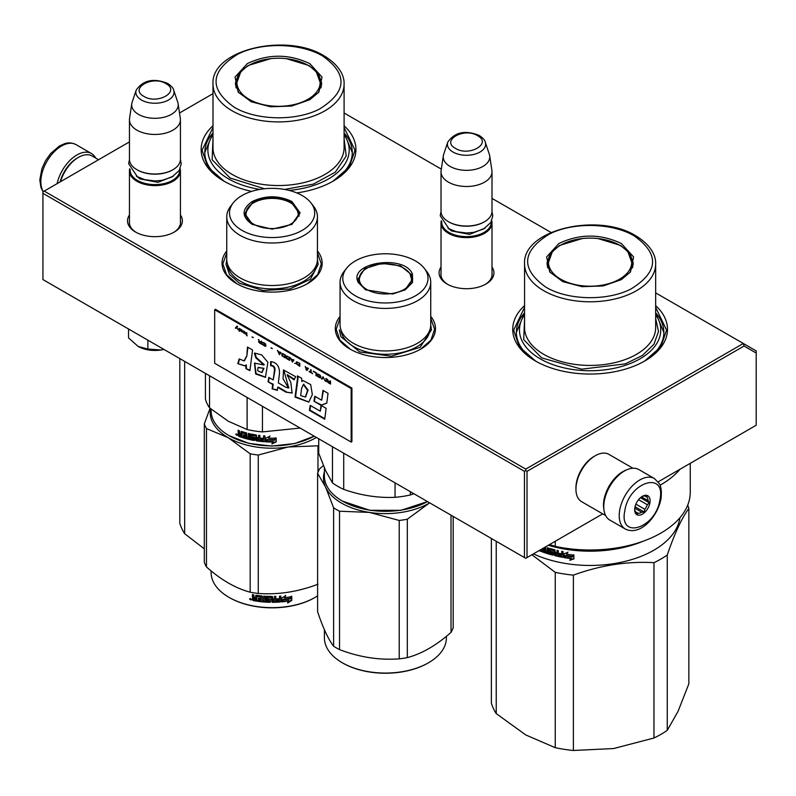 <?xml version="1.0" encoding="UTF-8"?>
<svg xmlns="http://www.w3.org/2000/svg" width="796" height="796" viewBox="0 0 796 796"><rect width="100%" height="100%" fill="white"/><g stroke="black" fill="none" stroke-linecap="round" stroke-linejoin="round"><path stroke-width="1.19" d="M317.435 250.939A50.068 28.905 180 0 1 307.505 283.645A50.068 28.905 180 0 1 236.691 283.645A50.068 28.905 180 0 1 226.761 250.939M430.736 316.35A50.068 28.905 180 0 1 420.805 349.066A50.068 28.905 180 0 1 349.991 349.066A50.068 28.905 180 0 1 340.061 316.35M492.008 267.038A27.422 15.83 180 0 1 485.898 284.063A27.422 15.83 180 0 1 447.123 284.063A27.422 15.83 180 0 1 441.024 267.038M655.665 305.614A77.381 44.675 180 0 1 644.83 360.956A77.381 44.675 180 0 1 535.39 360.956A77.381 44.675 180 0 1 524.564 305.614M180.433 215A27.422 15.83 180 0 1 174.324 232.034A27.422 15.83 180 0 1 135.549 232.034A27.422 15.83 180 0 1 129.45 215M344.091 125.728A77.381 44.675 180 0 1 333.255 181.07A77.381 44.675 180 0 1 296.759 192.901M251.665 191.378A77.381 44.675 180 0 1 223.815 181.07A77.381 44.675 180 0 1 212.99 125.728M344.091 112.992L441.322 169.13M492.008 198.393L551.061 232.482M655.665 292.878L743.325 343.484L525.738 469.113L44.208 191.1L129.45 141.897M179.508 112.992L212.99 93.659M447.79 284.441A25.601 14.776 180 0 1 440.914 274.361A25.601 14.776 180 0 1 441.024 272.998M492.008 272.998A25.601 14.776 180 0 1 492.117 274.361A25.601 14.776 180 0 1 485.242 284.441M524.564 312.828A73.739 42.576 0 0 0 516.365 332.34A73.739 42.576 0 0 0 536.713 361.702M655.665 312.828A73.739 42.576 180 0 1 663.854 332.34A73.739 42.576 180 0 1 643.516 361.702M136.215 232.402A25.601 14.776 180 0 1 129.34 222.323A25.601 14.776 180 0 1 129.45 220.96M180.433 220.96A25.601 14.776 180 0 1 180.543 222.323A25.601 14.776 180 0 1 173.657 232.402M212.99 132.942A73.739 42.576 0 0 0 204.791 152.454A73.739 42.576 0 0 0 225.139 181.816M344.091 132.942A73.739 42.576 180 0 1 352.28 152.454A73.739 42.576 180 0 1 331.942 181.816M44.208 191.1L42.924 191.846L42.924 193.338L524.455 471.341L525.738 470.595L527.022 471.341L744.081 346.021L743.325 343.484L756.2 350.917L756.2 425.253L658.133 481.869M525.738 469.113L525.738 470.595M744.081 346.021L756.2 353.026M42.924 193.338L42.924 279.565L525.738 558.314L527.022 557.568L527.022 471.341M524.455 471.341L524.455 557.568M602.711 513.868L527.022 557.568M430.736 318.251L434.616 329.315L430.954 340.081L420.507 349.235M350.3 349.235L339.842 340.081L336.181 329.315L340.061 318.251M236.999 283.824L226.542 274.67L222.88 263.904L226.761 252.839M317.435 252.839L321.315 263.904L317.654 274.67L307.206 283.824M535.718 361.145L519.37 346.887L513.639 330.111L524.564 307.365M655.665 307.365L666.59 330.111L660.849 346.887L644.511 361.145M224.144 181.259L207.796 167.001L202.065 150.225L212.99 127.479M344.091 127.479L355.016 150.225L349.275 167.001L332.937 181.259M492.008 275.724L492.008 222.92A25.492 14.716 0 0 1 476.267 236.511A25.492 14.716 0 0 1 448.486 233.327A25.492 14.716 180 0 1 441.024 222.92A25.492 14.716 180 0 1 441.292 220.771M492.008 222.92A25.492 14.716 0 0 0 491.729 220.771M491.251 221.746A24.766 14.298 0 0 1 476.446 235.417A24.766 14.298 0 0 1 449.004 232.432A24.766 14.298 180 0 1 441.77 221.746M449.004 222.024L448.486 221.726L449.004 222.024A24.766 14.298 0 0 0 484.028 222.024A24.766 14.298 0 0 0 484.276 221.875M484.028 222.024L484.535 221.726A25.492 14.716 0 0 1 448.486 221.726A25.492 14.716 180 0 1 441.024 211.318L441.024 171.777A25.492 14.716 180 0 1 441.113 170.503L443.342 155.747A23.253 13.423 180 0 1 443.68 154.364L447.76 142.156A19.104 11.025 0 0 0 453.004 152.046A19.104 11.025 -0 0 0 475.471 153.986A19.104 11.025 -0 0 0 485.262 142.156L489.351 154.364A23.253 13.423 0 0 1 489.679 155.747L491.908 170.503A25.492 14.716 0 0 1 492.008 171.777A25.492 14.716 0 0 1 476.267 185.369A25.492 14.716 0 0 1 448.486 182.184A25.492 14.716 180 0 1 441.024 171.777M484.535 221.726A25.492 14.716 0 0 0 492.008 211.318L492.008 171.777M489.679 155.747A23.253 13.423 0 0 1 476.336 169.08A23.253 13.423 0 0 1 450.068 166.404A23.253 13.423 180 0 1 443.342 155.747M180.433 223.686L180.433 170.881A25.492 14.716 0 0 1 164.692 184.483A25.492 14.716 0 0 1 136.912 181.289A25.492 14.716 180 0 1 129.45 170.881A25.492 14.716 180 0 1 129.718 168.732M180.433 170.881A25.492 14.716 0 0 0 180.155 168.732M179.677 169.707A24.766 14.298 0 0 1 164.871 183.388A24.766 14.298 0 0 1 137.429 180.403A24.766 14.298 180 0 1 130.196 169.707M137.429 169.996L136.912 169.697L137.429 169.996A24.766 14.298 0 0 0 172.443 169.996A24.766 14.298 0 0 0 172.702 169.846M172.443 169.996L172.961 169.697A25.492 14.716 0 0 1 136.912 169.697A25.492 14.716 180 0 1 129.45 159.29L129.45 119.738A25.492 14.716 180 0 1 129.539 118.465L131.768 103.709A23.253 13.423 180 0 1 132.106 102.336L136.186 90.127A19.104 11.025 0 0 0 141.429 100.007A19.104 11.025 -0 0 0 163.896 101.958A19.104 11.025 -0 0 0 173.687 90.127L177.777 102.336A23.253 13.423 0 0 1 178.105 103.709L180.334 118.465A25.492 14.716 0 0 1 180.433 119.738A25.492 14.716 0 0 1 164.692 133.34A25.492 14.716 0 0 1 136.912 130.146A25.492 14.716 180 0 1 129.45 119.738M172.961 169.697A25.492 14.716 0 0 0 180.433 159.29L180.433 119.738M178.105 103.709A23.253 13.423 0 0 1 164.762 117.042A23.253 13.423 0 0 1 138.494 114.365A23.253 13.423 180 0 1 131.768 103.709M163.946 349.434A23.671 13.661 180 0 1 161.071 350.001L163.896 349.404M138.196 346.459C144.733 349.991 152.354 351.165 161.071 350.001L147.867 349.056L138.196 346.459L128.534 337.892L128.534 328.987M147.867 340.151L147.867 349.056M603.885 509.301A27.313 15.771 -60 0 1 622.81 471.64A27.313 15.771 -60 0 1 626.661 469.869M605.637 515.559L581.607 501.679A27.313 15.771 -60 0 1 575.946 489.182A27.313 15.771 -60 0 1 595.259 455.73A27.313 15.771 -60 0 1 608.92 454.377L632.949 468.247M595.259 455.73L593.975 456.476L595.259 455.73M575.946 489.182L575.946 487.689A25.492 14.716 -60 0 1 593.975 456.476M98.565 159.727L92.117 156.006A27.313 15.771 120 0 0 78.456 157.359L77.172 158.106A25.492 14.716 120 0 0 60.148 181.906M77.172 158.106L78.456 157.359A27.313 15.771 120 0 0 60.546 181.677M604.303 501.012A29.134 16.816 -60 0 1 618.701 475.222A29.134 16.816 -60 0 1 638.929 469.6L654.372 478.525A29.134 16.816 -60 0 0 634.153 484.137A29.134 16.816 -60 0 0 619.746 509.928A29.134 16.816 -60 0 0 625.248 528.982L609.796 520.057A29.134 16.816 120 0 1 604.303 501.012M624.83 510.644C629.029 481.779 666.312 470.297 659.934 499.828C655.745 528.693 618.462 540.176 624.83 510.644M649.904 502.923A10.925 6.308 -60 0 1 641.506 514.604A10.925 6.308 -60 0 1 634.661 509.699A10.925 6.308 -60 0 1 634.86 507.55A10.925 6.308 -60 0 1 642.382 496.316A10.925 6.308 -60 0 1 649.904 502.923M634.681 509.072A9.472 5.463 120 0 0 635.725 512.077L637.009 514.266L638.103 513.281A9.472 5.463 120 0 0 641.685 512.176L634.76 508.176M641.855 496.644A9.472 5.463 -60 0 1 644.611 496.007L647.178 495.868L646.979 497.202A9.472 5.463 -60 0 1 648.053 500.654L649.337 502.843L647.307 504.734A9.472 5.463 120 0 1 644.8 509.291L644.253 512.037L641.685 512.176M649.337 502.843L640.452 497.719M647.307 504.734L638.561 499.689M644.8 509.291L635.895 504.147M638.103 513.281L635.507 511.778M644.253 512.037L635.039 506.724M646.979 497.202L644.86 495.978M648.053 500.654L641.516 496.883M95.639 158.036A29.134 16.816 120 0 0 91.48 153.538A29.134 16.816 120 0 0 81.53 152.922A29.134 16.816 -60 0 0 57.113 183.657M667.257 730.34A100.147 57.819 180 0 1 653.974 738.011L613.587 748.548L573.379 750.479L573.379 575.14C600.244 565.309 627.109 561.15 653.974 562.673A100.147 57.819 180 0 0 660.929 559.021A100.147 57.819 -0 0 0 667.257 555.011L667.257 730.34L678.073 711.316L688.848 683.814L688.848 508.475A100.147 57.819 -0 0 0 687.704 505.152M667.257 555.011C674.451 533.817 681.645 518.305 688.848 508.475M653.974 562.673L653.974 738.011M496.236 541.28L496.236 713.604L525.798 734.967L555.24 747.673L555.24 572.334L531.897 554.752M533.429 553.867A90.127 52.038 180 0 0 653.844 550.215A90.127 52.038 -0 0 0 679.933 517.748M573.379 575.14A100.147 57.819 180 0 1 555.24 572.334M573.379 750.479A100.147 57.819 180 0 1 555.24 747.673M496.236 713.604A100.147 57.819 180 0 1 491.381 703.137L491.381 538.474M552.155 552.941L552.265 552.325A89.401 51.611 180 0 1 550.056 551.708L549.22 548.742L549.728 548.424L549.22 548.742L549.728 552.086A90.127 52.038 180 0 0 551.956 552.713L551.956 553.807A90.127 52.038 180 0 1 548.464 552.812L548.464 548.056L547.27 547.688L547.27 552.444L546.086 552.076L545.598 547.15A90.127 52.038 180 0 1 545.26 547.041M561.528 556.016L561.528 556.016A90.127 52.038 180 0 1 558.255 555.339L558.255 550.583L556.991 550.305L556.991 552.862A90.127 52.038 180 0 1 555.339 552.474L554.812 549.787A90.127 52.038 180 0 1 549.728 548.424M561.737 554.951L561.966 554.553A89.401 51.611 180 0 1 559.021 553.956L558.762 554.354A90.127 52.038 180 0 0 561.737 554.951L561.966 554.553M563.021 556.931L562.483 557.299L563.021 556.931L563.021 551.538L561.737 551.3L561.737 553.857A90.127 52.038 180 0 1 558.762 553.25L558.762 554.354M562.702 556.892L562.483 557.299A90.127 52.038 180 0 1 554.812 555.648L554.295 555.061L555.101 555.26A89.401 51.611 180 0 0 562.702 556.892L563.24 556.533M554.295 550.941L554.384 550.325A89.401 51.611 180 0 1 550.981 549.419L550.653 549.797A90.127 52.038 180 0 0 554.096 550.713L554.295 555.061M550.464 549.917L550.653 551.25A90.127 52.038 180 0 0 552.902 551.857L553.409 552.454L552.902 555.16A90.127 52.038 180 0 1 542.156 551.827L542.544 551.469A89.401 51.611 180 0 0 553.2 554.772L553.708 554.444M544.663 551.598L544.663 551.598A90.127 52.038 180 0 1 542.156 550.723L542.156 551.827M544.852 550.563L544.852 551.489L545.21 550.195A89.401 51.611 180 0 1 543.101 549.469L542.713 549.827A90.127 52.038 180 0 0 544.852 550.563L545.21 550.195M544.056 547.738A90.127 52.038 180 0 0 544.663 547.947L544.852 549.459A90.127 52.038 180 0 1 542.713 548.723L542.713 549.827M541.22 549.369L541.22 551.479A90.127 52.038 180 0 1 539.031 550.633M565.359 555.986L564.115 557.588A90.127 52.038 180 0 0 571.13 558.633L569.807 560.334L573.866 558.921L573.866 555.111L572.414 556.971A90.127 52.038 180 0 1 565.359 555.986M566.483 554.145L567.767 552.504L563.837 553.767L563.837 557.538L565.22 555.757A90.127 52.038 180 0 0 572.264 556.752L573.568 555.081A90.127 52.038 180 0 1 566.483 554.145L567.946 552.096M643.098 541.24A90.127 52.038 180 0 1 548.354 545.26M547.27 552.444L547.618 547.797M552.464 552.553L552.155 553.688M556.991 552.862L557.26 550.364M559.021 553.31L559.021 553.956M561.737 553.857L561.966 551.339M554.583 550.553L554.583 554.673M542.544 550.862L542.544 551.469M543.101 548.862L543.101 549.469M544.852 549.459L545.031 547.578A89.401 51.611 180 0 1 544.583 547.429M541.22 550.981A89.401 51.611 180 0 1 539.549 550.335M573.996 558.503L569.966 559.926M571.13 558.633L571.279 558.225A89.401 51.611 180 0 1 564.414 557.2M573.697 554.673L572.414 556.334A89.401 51.611 180 0 1 565.419 555.349L563.837 557.538M564.046 553.698L564.046 557.14M611.865 548.613A89.401 51.611 180 0 1 568.354 548.613M540.703 549.668L540.166 549.976M557.26 553.568A89.401 51.611 180 0 1 555.618 553.18L555.538 554.722L556.792 555.011L556.991 553.956A90.127 52.038 180 0 1 555.339 553.568M556.991 553.956L556.792 555.011M633.138 264.988A43.153 24.915 0 0 0 632.502 262.252M558.852 243.526C579.697 233.636 600.532 233.636 621.368 243.526L633.586 256.939L630.462 271.993L621.368 279.615L603.239 285.943L582.095 286.669L562.782 281.635L549.757 271.993L546.643 256.939L558.852 243.526M550.255 272.61L546.961 263.058L550.245 253.526L559.598 245.437L582.224 238.561M598.005 238.561L620.621 245.437L629.984 253.526L633.268 263.058L629.964 272.61M690.261 463.332L690.261 492.177A100.147 57.819 180 0 1 555.24 546.374L555.24 541.28M549.568 544.554L555.24 546.374M680.132 469.172A100.147 57.819 180 0 1 660.023 485.232M655.665 314.748A70.645 40.785 180 0 1 629.049 363.991A70.645 40.785 180 0 1 540.156 358.797A70.645 40.785 -0 0 1 524.564 314.748M524.564 318.549L523.718 339.603L541.698 357.911L581.687 369.185L625.248 363.881L642.442 355.444L653.954 344.23L658.521 331.474L655.665 318.549M634.402 236.004C659.705 254.203 658.591 271.854 631.029 288.948C607.438 301.266 567.777 300.42 545.827 287.137C520.514 268.939 521.639 251.287 549.19 234.193C572.792 221.875 612.452 222.731 634.402 236.004M547.728 262.252A43.153 24.915 -0 0 0 547.091 264.988M619.547 279.157A41.631 24.039 180 0 1 566.503 281.963A41.631 24.039 180 0 1 552.116 252.342A41.631 24.039 180 0 1 560.673 245.168A41.631 24.039 -0 0 1 628.114 252.342A41.631 24.039 -0 0 1 619.547 279.157M655.665 312.977L663.854 332.41M516.375 332.41L524.564 312.977M184.662 361.394L184.662 533.718L204.303 548.842M184.662 533.718A100.147 57.819 180 0 1 179.806 523.251L179.806 358.588M321.564 85.102A43.153 24.915 0 0 0 320.927 82.366M247.277 63.64C268.123 53.75 288.958 53.75 309.793 63.64L322.012 77.053L318.888 92.107L309.793 99.729L291.664 106.057L270.521 106.783L251.208 101.749L238.183 92.107L235.069 77.053L247.277 63.64M238.681 92.724L235.387 83.172L238.671 73.64L248.024 65.551L270.65 58.675M286.431 58.675L309.047 65.551L318.41 73.64L321.693 83.172L318.39 92.724M344.091 134.862A70.645 40.785 180 0 1 289.097 190.403M259.824 189.408A70.645 40.785 180 0 1 228.581 178.911A70.645 40.785 -0 0 1 212.99 134.862M212.99 138.663L212.144 159.717L230.124 178.025L264.481 188.761M284.6 189.448L313.296 184.125L335.245 172.215L346.22 156.016L344.091 138.663M322.828 56.118C348.131 74.317 347.006 91.968 319.455 109.062C295.863 121.38 256.193 120.534 234.243 107.251C208.94 89.052 210.064 71.401 237.616 54.307C261.217 41.989 300.878 42.845 322.828 56.118M236.153 82.366A43.153 24.915 -0 0 0 235.516 85.102M307.972 99.271A41.631 24.039 180 0 1 254.929 102.077A41.631 24.039 180 0 1 240.541 72.456A41.631 24.039 180 0 1 249.098 65.282A41.631 24.039 0 0 1 316.539 72.456A41.631 24.039 0 0 1 307.972 99.271M344.091 133.091L352.28 152.524M204.791 152.524L212.99 133.091M412.487 274.182L412.487 282.56L405.224 289.814L392.657 294.013L365.573 289.814L358.319 282.56C347.275 262.65 404.796 253.745 412.487 274.182M365.891 289.993L359.016 283.048L358.091 278.968L364.866 268.57L381.831 263.337L400.577 265.854L411.781 274.889L412.706 278.968L404.905 290.003M342.787 501.301L342.27 501.002A60.993 35.213 180 0 0 401.184 510.117A60.993 35.213 180 0 0 427.492 501.589L400.995 510.306L369.802 510.306L342.509 501.142M342.27 501.002A60.993 35.213 180 0 1 326.479 485.212A60.993 35.213 180 0 1 324.4 476.098L324.4 467.988M395.045 482.854L395.045 497.321C377.931 498.077 360.817 495.43 343.713 489.381A67.371 38.895 180 0 1 332.479 482.893L325.604 470.645L318.728 453.252L318.728 438.795M410.388 491.709L410.388 494.943A67.371 38.895 180 0 1 395.045 497.321M332.479 446.735L332.479 482.893M413.92 493.759L410.388 494.943M343.713 453.223L343.713 489.381M340.061 282.232L340.061 324.758A45.342 26.178 -0 0 0 341.603 331.534A45.342 26.178 180 0 0 391.314 350.708A45.342 26.178 180 0 0 430.736 324.758L430.736 282.232A45.342 26.178 180 0 1 391.314 308.191A45.342 26.178 180 0 1 341.603 289.008A45.342 26.178 -0 0 1 340.061 282.232A45.342 26.178 -0 0 1 344.011 271.545L346.509 268.332A42.606 24.596 0 0 0 344.25 284.739A42.606 24.596 180 0 0 396.428 302.132A42.606 24.596 180 0 0 426.556 272.003A42.606 24.596 0 0 0 424.288 268.332A42.606 24.596 0 0 0 385.403 253.775A42.606 24.596 0 0 0 346.509 268.332M430.736 282.232A45.342 26.178 180 0 0 429.193 275.466A45.342 26.178 -0 0 0 426.785 271.545L424.288 268.332M412.537 280.749L412.039 279.058M358.757 279.068L358.26 280.749M430.736 325.057L431.482 329.823L420.049 347.364L391.413 356.2L359.802 351.951L340.887 336.708L339.315 329.823M407.323 519.201A69.192 39.949 -0 0 1 403.303 519.907A69.192 39.949 -0 0 1 399.224 520.455L369.374 512.405A61.909 35.74 180 0 1 325.604 487.132L333.604 507.798A69.192 39.949 180 0 0 339.534 511.221L369.374 512.405A61.909 35.74 -0 0 0 401.423 512.405A61.909 35.74 -0 0 0 429.173 503.162L407.323 519.201L407.323 657.605C421.89 653.725 436.457 645.317 451.024 632.372A69.192 39.949 -0 0 0 453.193 627.696L453.193 516.425M342.529 662.899A60.267 34.795 180 0 0 342.787 663.048A60.267 34.795 180 0 0 400.995 672.053A60.267 34.795 -0 0 0 428.019 663.048A60.267 34.795 -0 0 0 428.268 662.899M324.4 471.779A61.909 35.74 180 0 0 325.604 487.132L317.604 473.331A69.192 39.949 180 0 1 319.773 468.655L323.375 465.58M339.534 511.221L339.534 649.626A69.192 39.949 180 0 1 333.604 646.203C328.27 639.248 322.937 627.755 317.604 611.736L317.604 473.331M399.224 520.455L399.224 658.859C379.324 660.312 359.434 657.237 339.534 649.626M333.604 507.798L333.604 646.203M429.173 503.162A61.909 35.74 0 0 0 429.691 502.853L429.173 503.162M451.024 515.181L451.024 632.372M407.323 657.605A69.192 39.949 0 0 1 403.303 658.302A69.192 39.949 180 0 1 399.224 658.859M428.019 663.048L428.537 662.75A60.993 35.213 -0 0 1 401.184 671.864A60.993 35.213 180 0 1 342.27 662.75A60.993 35.213 180 0 1 324.4 637.855L324.4 629.736M428.537 662.75A60.993 35.213 -0 0 0 446.397 637.855L446.397 636.303M409.93 273.705A26.119 15.084 -0 0 1 410.637 274.988A26.119 15.084 180 0 1 392.159 293.455A26.119 15.084 180 0 1 360.17 282.799A26.119 15.084 -0 0 1 360.867 273.705A26.119 15.084 -0 0 1 385.403 263.814A26.119 15.084 -0 0 1 409.93 273.705L412.258 281.495A26.855 15.502 180 0 1 412.248 281.854M360.867 273.705L358.538 281.495A26.855 15.502 -0 0 0 358.548 281.854M252.272 224.402C241.407 216.771 241.407 209.139 252.272 201.507C265.486 195.239 278.709 195.239 291.923 201.507L300.142 212.96L291.933 224.402L272.103 229.149L252.342 224.442M252.521 224.542L244.79 213.557L252.79 202.403C265.665 196.294 278.54 196.294 291.416 202.403L299.415 213.557L291.654 224.562M314.201 436.178L294.659 443.551L271.735 446.078L248.869 443.392L228.969 435.591A60.993 35.213 180 0 1 211.099 410.686L211.099 409.134M314.191 436.178A60.993 35.213 180 0 1 228.969 435.591L229.487 435.89M265.745 441.85L265.745 438.069L269.834 436.337L268.501 438.138A60.993 35.213 180 0 0 275.864 438.138L274.481 439.571A60.267 34.795 180 0 1 267.247 439.482L265.745 441.85L267.247 439.482M275.814 437.71L274.481 439.571M274.511 439.989A60.993 35.213 180 0 1 267.187 439.899M265.814 438.039L265.814 441.432M268.809 437.73A60.267 34.795 180 0 1 268.55 437.72L269.864 435.919M273.327 442.029L271.953 443.909L276.172 441.929L276.172 438.118L274.67 440.188A60.993 35.213 180 0 1 267.337 440.118L266.033 441.86A60.993 35.213 180 0 0 273.327 442.029L273.317 441.611A60.267 34.795 180 0 1 266.342 441.462M276.122 438.188L276.122 441.511L271.953 443.491M241.327 431.402L240.999 433.82L239.795 433.392L239.297 430.656A60.993 35.213 180 0 1 238.113 430.208L238.113 432.586L238.85 433.551L238.113 433.949L239.248 433.193L238.521 430.357M245.815 434.019L245.815 435.303L246.133 433.641L245.616 433.79A60.993 35.213 180 0 1 242.173 432.745L241.974 437.442A60.993 35.213 180 0 1 238.611 436.258L238.113 433.949L239.248 433.193M240.999 433.82L241.367 431.402M253.516 439.084L253.735 437.939L253.307 439.223A60.993 35.213 180 0 1 249.626 438.457L249.626 433.701L248.372 433.402L248.372 438.168L247.128 437.85L246.601 432.954A60.993 35.213 180 0 1 241.506 431.432L240.999 431.721M248.372 438.168L248.66 433.472M253.516 438.337L253.536 437.72A60.267 34.795 180 0 1 251.218 437.263L250.432 437.084L250.641 434.019M253.307 438.128A60.993 35.213 180 0 1 250.959 437.651L251.218 437.263M250.69 433.999L250.69 436.686M263.337 440.576L263.337 440.576A60.993 35.213 180 0 1 259.914 440.228L259.914 435.472L258.591 435.303L258.591 437.86A60.993 35.213 180 0 1 256.859 437.621L256.312 434.974A60.993 35.213 180 0 1 250.959 433.999L250.432 434.347M258.591 437.86L258.75 435.322M263.556 439.491L263.655 439.074A60.267 34.795 180 0 1 260.59 438.775L260.451 439.193A60.993 35.213 180 0 0 263.556 439.491L263.655 439.074M264.899 441.332L264.332 441.75L264.899 441.332L264.899 435.929L263.556 435.83L263.556 438.387L263.655 435.84M263.556 438.387A60.993 35.213 180 0 1 260.451 438.089L260.451 439.193M264.988 440.914L264.431 441.332A60.267 34.795 180 0 1 256.501 440.427L255.765 440.288L255.964 435.77L255.964 439.889M264.431 441.332L264.332 441.75A60.993 35.213 180 0 1 256.312 440.835L256.501 440.427M255.765 436.168L255.755 435.551A60.267 34.795 180 0 1 252.183 434.905L251.944 436.755A60.993 35.213 180 0 0 254.302 437.203L254.839 437.76L254.302 440.506A60.993 35.213 180 0 1 242.959 437.76L243.307 437.392A60.267 34.795 180 0 0 254.511 440.098L255.048 439.73M255.556 435.959A60.993 35.213 180 0 1 251.944 435.303L251.735 435.442M243.307 436.765L243.307 437.392M245.815 436.397A60.993 35.213 180 0 1 243.556 435.74L243.894 435.372A60.267 34.795 180 0 0 246.133 436.019L245.616 437.442A60.993 35.213 180 0 1 242.959 436.656L242.959 437.76M245.815 435.303A60.993 35.213 180 0 1 243.556 434.646L243.556 435.74M245.616 433.79L245.934 433.412A60.267 34.795 180 0 1 242.531 432.387L242.342 432.586M241.974 436.964A60.267 34.795 180 0 1 239.009 435.9L238.521 433.601M258.382 440.039L258.75 438.556A60.267 34.795 180 0 1 257.038 438.317L257.068 439.85L258.382 440.039L258.591 438.964A60.993 35.213 180 0 1 256.859 438.715M240.999 436.019A60.993 35.213 180 0 1 239.496 435.482L239.297 434.308A60.993 35.213 180 0 0 240.999 434.915L241.367 435.651A60.267 34.795 180 0 1 240.999 435.521M240.999 434.915L241.367 434.556A60.267 34.795 180 0 1 239.696 433.959L239.297 434.308M241.367 434.556L241.367 435.651M243.894 434.745L243.894 435.372M246.133 436.019L245.934 437.064M260.59 438.108L260.59 438.775M237.317 435.004L235.735 434.347L237.158 435.392M235.735 434.347L236.163 434.019L236.85 435.342L237.268 434.735M250.959 437.651L250.432 437.084M256.312 440.835L255.765 440.288M247.118 397.453L247.118 429.532A67.371 38.895 0 0 0 262.451 431.91L262.451 406.308M300.142 428.069L262.451 431.91M247.118 429.532L228.323 421.263L209.537 407.831A67.371 38.895 180 0 1 205.428 398.975L205.428 373.384M209.537 375.752L209.537 407.831M226.761 216.82L226.761 259.347A45.342 26.178 180 0 0 240.044 277.854A45.342 26.178 0 0 0 289.445 283.525A45.342 26.178 0 0 0 317.435 259.347L317.435 216.82A45.342 26.178 0 0 0 313.485 206.134L310.997 202.92A42.606 24.596 0 0 0 302.221 195.567A42.606 24.596 180 0 0 233.208 202.92L230.711 206.134A45.342 26.178 180 0 0 226.761 216.82A45.342 26.178 180 0 0 240.044 235.327A45.342 26.178 0 0 0 289.445 241.009A45.342 26.178 0 0 0 317.435 216.82M233.208 202.92A42.606 24.596 180 0 0 241.974 230.352A42.606 24.596 0 0 0 296.261 233.218A42.606 24.596 0 0 0 310.997 202.92M245.457 213.656L244.969 215.338M299.236 215.338L298.739 213.656M236.85 435.342L236.939 434.218M236.85 434.298L236.322 433.88M317.435 259.645L318.181 264.411L310.41 279.197L289.734 288.998L263.108 290.51L239.516 283.227L229.527 274.59L226.014 264.411L226.761 259.645M229.228 597.488A60.267 34.795 0 0 0 229.487 597.637A60.267 34.795 0 0 0 314.719 597.637L315.236 597.338A60.993 35.213 180 0 0 317.604 595.886M210.542 408.676A61.909 35.74 -0 0 0 228.323 437.74A61.909 35.74 0 0 0 288.122 446.994L317.972 445.81A69.192 39.949 0 0 0 318.728 445.422M210.084 408.288L204.303 423.89A69.192 39.949 0 0 0 206.472 428.566L228.323 437.74L250.173 453.79A69.192 39.949 0 0 0 258.272 455.043L288.122 446.994A61.909 35.74 0 0 0 316.39 437.442M206.472 428.566L206.472 566.961C221.039 579.906 235.606 588.314 250.173 592.194A69.192 39.949 -0 0 0 258.272 593.448C278.172 594.901 298.072 591.816 317.972 584.214M250.173 453.79L250.173 592.194M204.303 423.89L204.303 562.284A69.192 39.949 0 0 0 206.472 566.961M258.272 455.043L258.272 593.448M317.972 445.81L317.972 472.366M211.099 570.891L211.099 572.433A60.993 35.213 0 0 0 228.969 597.338A60.993 35.213 0 0 0 315.236 597.338L314.719 597.637M281.545 601.448L282.958 599.288A60.267 34.795 0 0 0 289.993 598.293L291.256 596.244M282.958 599.288L281.655 601.866L281.655 598.095L285.684 595.746L284.391 597.746L285.525 595.328M283.087 599.706A60.993 35.213 0 0 0 290.202 598.692L289.993 598.293M284.391 597.746A60.993 35.213 0 0 0 291.485 596.642L290.202 598.692M256.73 600.731A60.267 34.795 0 0 1 253.178 600.124L252.382 599.945L252.382 598.303L253.446 597.378L252.621 596.532L252.621 594.602M253.178 600.124L252.382 598.303L253.218 597.776L252.621 596.532M252.621 597.905L253.446 597.378M252.382 596.93L252.382 594.552A60.993 35.213 0 0 0 253.725 594.811L254.292 597.468L255.635 597.697L255.834 595.279M255.635 597.697L256.203 595.229A60.993 35.213 0 0 0 261.814 595.935L262.381 596.453L262.381 600.751L263.725 600.871L263.824 596.114M263.725 600.871L263.725 596.114L265.068 596.214L265.068 600.97A60.993 35.213 0 0 0 268.968 601.159L269.008 599.637A60.267 34.795 0 0 1 266.56 599.537L266.003 596.502M268.968 600.055A60.993 35.213 0 0 1 266.491 599.955L266.56 599.537M266.491 599.955L266.003 599.04M265.924 599.458L265.944 596.602M265.924 596.721L266.491 596.294A60.993 35.213 0 0 0 272.103 596.443L272.66 599L272.66 596.831M272.66 599A60.993 35.213 0 0 0 274.451 598.97L274.451 596.413L275.794 596.383L275.754 600.721A60.267 34.795 0 0 0 275.794 600.711M275.794 601.139A60.993 35.213 0 0 0 279.257 600.96L279.386 599.428A60.267 34.795 0 0 1 276.341 599.597M280.819 601.477L280.162 601.567A60.267 34.795 0 0 1 272.103 601.885L272.103 602.303A60.993 35.213 0 0 0 280.262 601.985L280.819 601.477L280.819 596.085L279.476 596.184L279.476 598.741A60.993 35.213 0 0 1 276.341 598.92L276.341 600.015A60.993 35.213 0 0 0 279.476 599.846M280.719 601.06L280.719 596.095M267.585 597.03L267.526 597.448A60.993 35.213 0 0 0 271.317 597.537L271.327 597.119A60.267 34.795 0 0 1 267.585 597.03L267.366 597.497M267.526 597.448L267.526 598.9A60.993 35.213 0 0 0 270.003 598.98L270.57 599.448L270.003 602.283L270.59 601.408M270.57 601.826L270.003 602.283A60.993 35.213 0 0 1 257.824 601.328L257.994 600.91A60.267 34.795 0 0 0 270.033 601.866M257.824 601.328L257.824 600.224A60.993 35.213 0 0 0 260.74 600.582L261.088 599.099A60.267 34.795 0 0 1 258.64 598.801L258.64 598.134M260.959 599.507A60.993 35.213 0 0 1 258.481 599.209L258.64 598.801M258.481 599.209L258.481 598.114A60.993 35.213 0 0 0 260.959 598.413L260.74 596.93A60.993 35.213 0 0 1 256.949 596.443L257.128 596.035A60.267 34.795 0 0 0 260.869 596.512M260.959 598.413L261.088 596.721M252.949 600.522A60.993 35.213 0 0 0 256.73 601.169L256.949 596.443M272.66 600.104L272.879 601.199L274.232 601.179L274.421 599.657A60.267 34.795 0 0 1 272.66 599.677L272.66 600.104A60.993 35.213 0 0 0 274.451 600.075M255.635 599.458A60.267 34.795 0 0 0 255.834 599.487L255.834 598.393L255.834 599.487M255.635 598.791A60.993 35.213 0 0 1 253.725 598.463L253.944 599.607A60.993 35.213 0 0 0 255.635 599.895M253.725 598.463L253.944 598.065A60.267 34.795 0 0 0 255.834 598.393M272.869 600.781L272.66 599.677M260.869 600.174L261.088 599.099M257.994 600.91L257.994 600.244M272.103 601.885L271.327 597.119M275.754 600.721L275.754 596.383M269.008 600.731L269.008 599.637M249.924 598.622L249.645 599.09L251.466 599.487L249.745 598.781M272.103 602.303L271.317 597.537M291.784 600.393L287.744 603L289.067 600.91A60.993 35.213 0 0 1 281.953 601.836L283.237 599.895A60.993 35.213 0 0 0 290.351 598.871L291.784 596.582L291.784 600.393L291.545 596.96M289.067 600.91L288.868 600.512A60.267 34.795 0 0 1 282.252 601.388M290.092 598.483A60.267 34.795 0 0 0 290.132 598.473L291.545 596.184M287.555 602.592L291.545 599.995M250.392 598.731L250.929 599.895L250.143 599.637L250.521 598.542M253.626 224.144A26.119 15.084 180 0 1 247.566 208.293A26.119 15.084 180 0 1 290.57 202.811A26.119 15.084 0 0 1 296.629 208.293A26.119 15.084 0 0 1 286.162 226.193A26.119 15.084 0 0 1 253.626 224.144M245.248 216.432A26.855 15.502 180 0 1 245.248 216.084L247.566 208.293M298.948 216.432A26.855 15.502 0 0 0 298.958 216.084L296.629 208.293M237.158 326.171L235.536 327.972L235.994 328.241M236.631 327.564L238.153 329.783L236.9 327.285L237.616 326.43L237.079 326.121L235.278 328.121L236.88 327.425L237.944 329.365M330.549 381.105L330.012 380.786L330.012 382.12L328.479 381.234L327.136 379.125L327.942 381.045L327.226 381.453L328.39 382.826L330.549 384.07L330.549 381.105M326.41 381.682L325.872 378.399L326.41 381.682M325.156 380.956L322.997 376.737L321.554 378.876L322.091 379.195L323.355 377.324L325.156 380.956M318.679 377.214L320.569 377.861L320.838 376.498L318.231 374.05L317.325 374.16L317.505 376.1L320.728 377.732M315.982 375.662L316.519 375.971L316.519 372.996L313.276 371.125L315.982 373.065L315.982 375.662L316.519 375.672M305.365 366.558L306.261 370.05L306.977 370.468L308.42 368.319L305.724 367.523L305.365 366.558M296.45 361.862L296.45 363.941L299.784 366.309L299.784 363.334L296.45 361.862M295.465 363.374L294.659 363.344L295.465 363.374M292.5 362.1L293.933 359.961L291.236 359.165L290.341 357.882L292.5 362.1M286.65 355.941L286.023 356.399L286.291 358.071L289.615 360.439L289.615 357.464L286.65 355.941M282.331 353.454L281.704 353.912L281.973 355.583L285.296 357.951L285.296 354.976L282.331 353.454M272.341 348.568L271.088 347.842L272.341 348.568M247.059 335.872L246.521 332.589L247.059 335.872M241.039 329.484L240.044 328.848L240.312 330.708L242.83 332.23L240.77 330.907L242.929 331.265L241.039 329.484M309.137 371.394L312.559 373.682L311.117 372.538L311.117 369.881L310.579 369.573L310.579 372.23L309.137 371.394M277.386 350.399L279.545 354.618L280.978 352.479L278.282 351.683L277.386 350.399M245.088 332.26L243.825 331.027L244.631 333.265L243.646 332.947L245.805 334.191L245.088 332.26M262.63 342.33L265.506 344.559L265.237 345.792L262.541 344.051L262.988 344.877L265.954 346.081L265.416 343.683L262.63 342.33M261.277 341.106L261.277 342.429L259.745 341.554L258.401 339.444L259.207 341.365L258.491 341.773L261.814 344.389L261.277 341.106M253.357 337.613L252.103 336.887L253.357 337.613M239.327 328.43L239.327 331.405L239.327 328.43M246.302 356.509L244.113 360.926L239.168 358.916L237.805 363.663L244.81 365.881L245.785 365.165L245.944 368.657L249.894 370.677L252.551 349.991L247.447 347.046L246.82 356.21L244.392 360.727M254.392 353.305L255.795 357.792L263.784 364.976L254.491 363.095L255.655 373.981L265.436 377.334L267.914 362.319L261.665 354.887L254.75 353.096M286.003 387.334L278.331 382.906L279.525 373.025C279.466 366.051 276.501 362.25 270.62 361.613L270.62 365.742C273.038 365.712 274.331 367.175 274.501 370.14L273.217 379.961L268.769 377.394L268.043 381.801L272.68 384.478L272.123 388.836L277.326 390.378L277.704 387.373L286.003 392.169L292.082 393.045L290.829 382.528L287.157 374.966L294.092 379.861L295.644 376.677L283.515 369.981L283.058 378.796L288.48 388L286.003 387.334M297.435 379.025L295.027 397.095L308.788 402.089L312.34 394.637L310.699 384.617L303.057 380.558L301.803 381.553L301.654 378.309L297.435 375.871L297.435 379.025L297.953 378.727L295.545 396.796L308.898 402.02M313.962 401.234L321.037 405.323L326.778 403.174L328.032 393.333L322.937 390.398L321.674 400.229L314.778 396.249L313.962 401.234L321.554 405.025L326.788 403.065M324.738 419.233L326.121 408.318L321.027 405.373L320.261 411.194L310.221 405.393L309.405 410.378L324.738 419.233M214.681 309.743L214.681 363.265L351.155 442.059L351.155 388.538L214.681 309.743L215.447 309.296L351.922 388.09L351.155 388.538M328.39 382.826L330.549 383.772M327.315 381.702L327.823 381.931M327.942 381.045L327.554 379.374M330.012 382.12L330.27 380.936M325.872 381.374L326.41 381.384M326.131 378.548L326.131 381.224M323.355 377.324L324.868 380.498M321.554 378.876L322.241 378.976M323.106 376.806L321.813 378.727M318.231 376.896L318.937 377.065M317.863 376.558L318.48 376.747M317.505 376.1L318.121 376.409M317.236 374.428L317.495 375.224M315.982 373.065L316.231 375.513M313.276 371.503L316.231 372.916M305.226 366.478L306.52 369.901M296.271 362.011L297.077 364.26L299.784 366.011M294.659 363.344L295.346 363.454M290.739 358.11L292.032 361.533M287.455 359.195L289.615 360.14M287.008 358.867L287.714 359.046M286.65 358.538L287.266 358.717M286.291 358.071L286.908 358.389M286.023 356.399L286.271 357.205M283.137 356.698L285.296 357.653M282.689 356.379L283.396 356.548M282.331 356.041L282.948 356.23M281.973 355.583L282.59 355.892M281.704 353.912L281.953 354.708M271.088 348.16L272.341 348.588M246.521 335.564L247.059 335.574M246.78 332.738L246.78 335.415M242.203 331.355L242.82 331.295M241.666 331.106L242.462 331.206M241.845 331.912L242.73 332.061M240.223 329.454L240.482 330.32M309.137 371.712L312.559 373.384M310.579 372.23L310.838 369.722M277.784 350.638L279.078 354.061M244.631 333.265L244.631 332.131M262.541 342.588L263.257 342.708M265.416 346.28L265.944 346.091M265.058 346.2L265.675 346.131M264.61 346.001L265.317 346.051M263.794 345.534L264.869 345.852M263.347 345.205L264.053 345.384M262.988 344.877L263.605 345.056M262.63 344.419L263.247 344.728M265.506 344.559L265.764 345.355M264.969 343.673L265.496 343.812M264.61 343.404L265.227 343.524M263.794 342.937L264.869 343.255M263.436 342.797L264.053 342.787M263.168 342.768L263.695 342.648M261.277 342.429L261.536 341.255M259.655 343.146L261.814 344.091M258.581 342.011L259.088 342.25M259.207 341.365L258.819 339.683M252.103 337.196L253.357 337.633M239.138 328.32L239.138 330.997M247.894 347.305L246.82 356.21M245.944 368.657L249.954 370.15M245.785 365.165L246.292 364.866L246.462 368.359M237.805 363.663L244.949 365.792M239.487 359.304L238.312 363.364M254.909 353.036L256.312 357.494L264.282 364.668M255.795 357.792L256.312 357.494M254.74 362.966L256.053 373.563L265.635 377.195M283.734 369.861L288.709 387.811M287.436 374.846L294.401 379.244M286.003 392.169L292.301 392.906M277.704 387.373L278.222 387.075L286.52 391.871M272.123 388.836L277.376 389.94M272.68 384.478L273.197 384.179L272.64 388.538M268.043 381.801L273.197 384.179M269.197 377.632L268.56 381.503M273.217 379.961L275.018 369.841C274.958 366.926 273.665 365.454 271.137 365.454L270.62 365.742M271.137 361.633L271.137 365.454M297.953 376.17L297.953 378.727M301.803 381.553L303.057 380.558M295.027 397.095L295.545 396.796M321.037 405.323L321.554 405.025M315.206 396.498L314.48 400.945M321.674 400.229L323.375 390.647M309.405 410.378L309.923 410.089L324.808 418.676M310.649 405.642L309.923 410.089M320.261 411.194L321.475 405.632M351.922 388.09L351.922 441.611L351.155 442.059M330.27 382.349L330.012 383.443L327.763 381.582L330.27 382.349L330.012 383.443M318.121 374.389L320.281 375.443L320.46 377.195L318.052 376.289L318.121 374.389M307.555 368.538L306.619 370.001L306.032 367.702M297.077 362.23L299.505 363.255L299.505 365.473L296.998 364.13L297.077 362.23M293.077 360.18L292.132 361.643L291.545 359.334M286.908 356.359L289.336 357.384L289.336 359.603L286.829 358.26L286.908 356.359M282.59 353.872L285.018 354.897L285.018 357.105L282.51 355.762L282.59 353.872M240.77 329.833L242.024 330.24L242.203 331.046L240.671 330.29L241.586 329.733M280.122 352.698L279.177 354.16L278.59 351.862M261.536 342.668L261.277 343.763L259.028 341.892L261.536 342.668L261.277 343.763M258.302 367.424L263.964 368.349L261.993 372.399M303.644 384.329L308.102 390.139L305.565 396.856M328.032 381.413L328.559 381.364M328.3 381.513L330.012 382.498M318.052 374.448L318.579 374.329M318.32 374.478L318.937 374.478M318.679 374.627L319.654 374.886M319.395 375.035L320.012 375.165M319.753 375.314L320.281 375.443M320.3 376.19L320.549 376.996M305.813 367.832L307.684 368.618M307.435 368.767L306.619 370.001M296.998 362.299L297.525 362.18M297.266 362.329L297.883 362.319M297.624 362.469L299.505 363.255M299.246 363.404L299.246 365.623M291.326 359.464L293.207 360.25M292.948 360.399L292.132 361.643M286.829 356.429L287.356 356.31M287.097 356.459L287.714 356.449M287.455 356.598L289.336 357.384M289.077 357.533L289.077 359.752M282.51 353.931L283.038 353.812M282.779 353.961L283.396 353.961M283.137 354.111L285.018 354.897M284.759 355.046L284.759 357.255M278.371 351.981L280.252 352.777M279.993 352.917L279.177 354.16M259.297 341.733L259.824 341.673M259.566 341.822L261.277 342.817M263.456 368.638L261.755 372.568L257.695 370.797L258.004 367.553L263.964 368.349M300.679 395.602L301.604 388.438L303.366 384.438L307.584 390.488L305.316 397.025L300.679 395.602M485.102 228.114L469.56 234.392L451.581 230.949L447.929 228.114M477.53 135.678C464.008 127.081 440.596 140.594 455.491 148.404C469.013 157.011 492.435 143.489 477.53 135.678M173.528 176.085L157.986 182.354L140.006 178.911L136.345 176.085M165.956 83.65C152.434 75.043 129.022 88.565 143.917 96.376C157.439 104.972 180.861 91.45 165.956 83.65M43.143 191.727L41.004 187.707L39.8 179.956L41.929 168.563L45.591 160.623L50.556 153.618L59.372 146.036L64.416 143.758C68.068 142.385 71.938 142.673 76.028 144.613A29.134 16.816 120 0 0 66.078 143.996A29.134 16.816 120 0 0 45.073 164.891A29.134 16.816 120 0 0 43.332 191.607M543.758 354.339A65.551 37.84 -0 0 0 615.199 362.548A65.551 37.84 -0 0 0 655.665 327.584L655.665 263.954A65.551 37.84 180 0 1 615.199 298.918A65.551 37.84 180 0 1 543.758 290.709A65.551 37.84 180 0 1 524.564 263.954L524.564 327.584A65.551 37.84 -0 0 0 543.758 354.339M547.757 267.834A42.606 24.596 180 0 1 547.509 265.138L547.509 266.998M632.462 267.834A42.606 24.596 -0 0 0 632.721 265.138L632.721 266.998M232.183 174.453A65.551 37.84 0 0 0 303.624 182.662A65.551 37.84 0 0 0 344.091 147.698L344.091 84.068A65.551 37.84 180 0 1 303.624 119.032A65.551 37.84 180 0 1 232.183 110.823A65.551 37.84 180 0 1 212.99 84.068L212.99 147.698A65.551 37.84 0 0 0 232.183 174.453M236.183 87.948A42.606 24.596 180 0 1 235.934 85.252L235.934 87.112M320.887 87.948A42.606 24.596 0 0 0 321.146 85.252L321.146 87.112M429.91 329.743A44.556 25.721 180 0 1 390.209 354.15A44.556 25.721 180 0 1 342.37 335.235A44.556 25.721 -0 0 1 340.897 329.743M316.609 264.332A44.556 25.721 0 0 1 288.212 287.147A44.556 25.721 0 0 1 240.601 281.356A44.556 25.721 180 0 1 227.596 264.332M274.501 370.14L275.018 369.841M296.789 385.911L297.306 385.612M441.024 275.724L441.024 222.92M485.262 142.156C485.072 140.355 483.102 138.136 479.351 135.499C465.332 129.857 454.795 132.076 447.76 142.156M129.45 223.686L129.45 170.881M173.687 90.127C173.498 88.326 171.518 86.107 167.777 83.471C153.757 77.829 143.22 80.048 136.186 90.127M129.45 159.489L128.663 163.757L137.33 176.682L144.713 179.667L154.961 180.961L162.115 180.334L171.966 177.011L179.229 170.493L181.209 163.876L180.423 159.489M441.024 211.527L440.238 215.766L448.894 228.701L456.247 231.686L466.516 232.999L473.68 232.372L483.52 229.049L490.794 222.532L492.784 215.925L491.998 211.527M625.248 528.982C640.083 536.454 657.546 516.873 660.949 498.993C662.481 487.371 659.108 483.401 659.148 483.421L654.372 478.525M76.028 144.613L91.48 153.538M524.564 263.954C522.355 229.527 598.403 212.144 635.855 235.855C652.521 245.974 656.063 257.416 655.665 263.954M552.116 252.342L547.509 265.138M632.721 265.138L628.114 252.342M212.99 84.068C210.781 49.641 286.829 32.258 324.28 55.969C340.947 66.088 344.489 77.53 344.091 84.068M240.541 72.456L235.934 85.252M321.146 85.252L316.539 72.456M342.787 663.048L342.27 662.75M229.487 597.637L228.969 597.338M244.113 360.926L244.631 360.628M264.302 364.687L263.784 364.976M288.998 387.702L288.48 388M287.674 374.667L287.157 374.966M261.755 372.568L262.272 372.269M258.521 367.255L258.004 367.553M303.883 384.14L303.366 384.438M305.833 396.726L305.316 397.025"/></g></svg>
